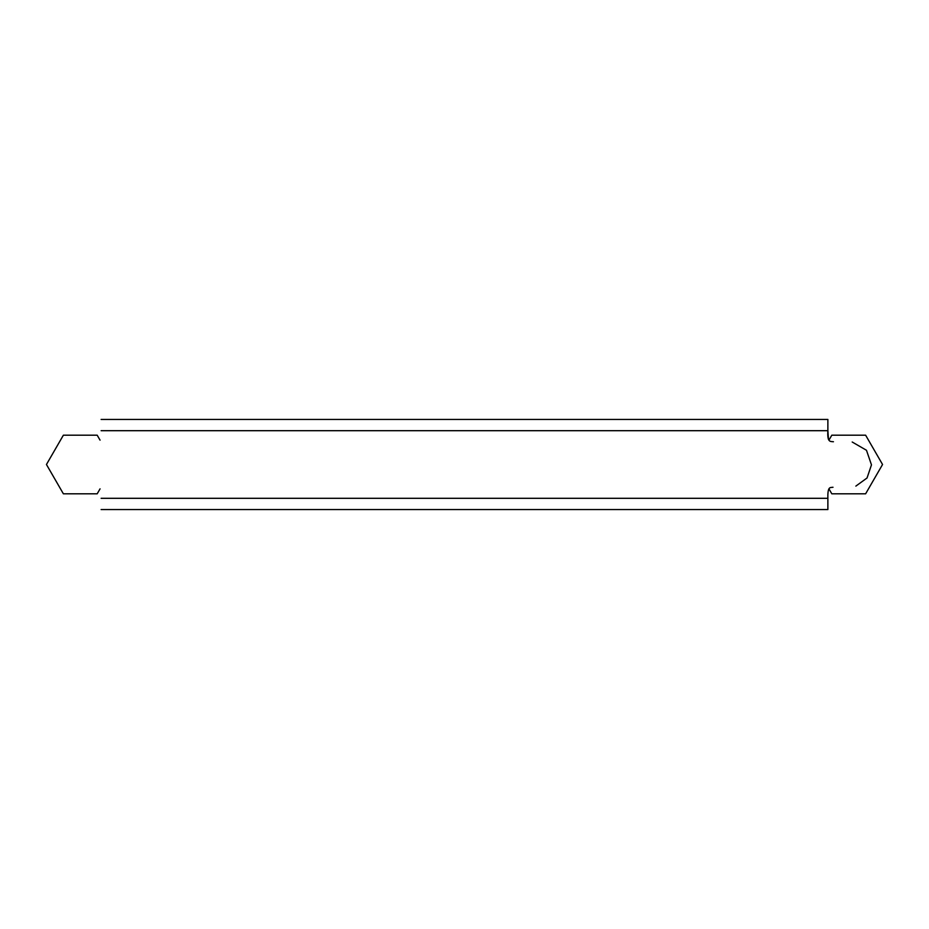 <?xml version="1.0" encoding="UTF-8"?>
<svg xmlns="http://www.w3.org/2000/svg" width="929" height="929" viewBox="0 0 929 929"><rect width="100%" height="100%" fill="white"/><g stroke="black" fill="none" stroke-linecap="round" stroke-linejoin="round"><path stroke-width="1.39" d="M101.122 509.568L827.878 509.568L827.878 498.304C827.553 485.89 830.271 487.76 833.011 487.26M101.122 498.304L827.878 498.304M101.122 430.696L827.878 430.696L828.459 439.452M101.122 419.432L827.878 419.432L827.878 430.696C827.147 442.401 830.154 441.426 833.441 441.739M100.053 440.149L97.197 435.202L63.369 435.202L46.45 464.5L63.369 493.798L97.197 493.798L100.053 488.851M828.947 488.851L831.803 493.798L865.631 493.798L882.55 464.5L865.631 435.202L831.803 435.202L828.947 440.149M855.853 486.111L867.047 477.982L871.472 464.872L866.478 450.275L852.207 442.018"/></g></svg>
